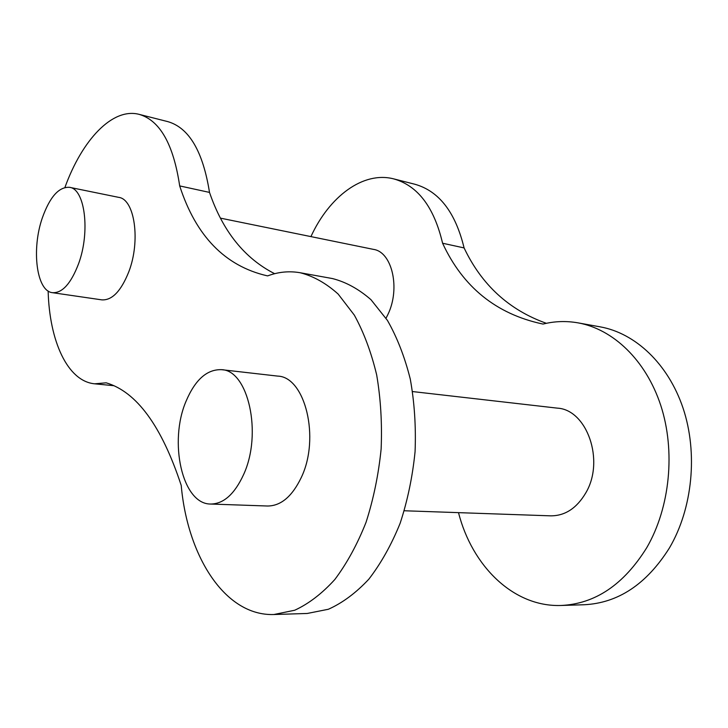 <?xml version="1.0" encoding="UTF-8"?>
<svg xmlns="http://www.w3.org/2000/svg" width="728" height="728" viewBox="0 0 728 728"><rect width="100%" height="100%" fill="white"/><g stroke="black" fill="none" stroke-linecap="round" stroke-linejoin="round"><path stroke-width="1.09" d="M186.113 401.101C195.213 379.679 207.025 369.196 221.549 369.678C248.093 370.088 262.635 433.424 243.607 474.556C234.58 494.121 223.578 503.949 210.61 504.04C182.091 504.222 168.55 441.587 186.113 401.101M221.549 369.678L277.686 376.103C305.014 376.722 320.42 437.974 301.228 477.614C292.119 496.487 280.89 505.951 267.549 506.015L210.61 504.04M42.442 217.572C49.95 196.733 58.995 186.65 69.588 187.333C84.921 188.889 90.427 231.823 78.578 263.727C70.98 283.583 62.28 293.229 52.471 292.683C36.427 291.236 31.295 249.04 42.442 217.572M69.588 187.333L118.691 197.361C134.689 199.108 140.804 240.995 128.747 271.935C121.021 291.182 112.039 300.5 101.802 299.863L52.471 292.683M64.928 187.451C82.018 140.14 112.33 107.344 139.112 114.351C159.914 120.366 173.446 144.217 179.689 185.913C195.914 236.009 224.97 265.947 266.848 275.73L267.676 275.876C278.387 271.881 289.225 270.834 300.209 272.745C313.495 276.167 326.135 283.274 338.147 294.057L354.336 315.124C363.809 332.368 371.253 352.297 376.676 374.929C380.717 398.689 382.2 423.396 381.126 449.067C378.533 474.665 373.5 499.099 366.029 522.358C357.321 544.344 346.919 563.39 334.825 579.506C322.076 593.557 308.69 603.803 294.685 610.246L273.828 614.523C224.743 616.134 187.442 555.855 181.227 485.449C161.68 426.035 136.664 391.828 106.17 382.819L94.649 383.811C67.504 381.281 49.422 341.041 48.139 291.009M310.929 236.609C329.183 196.697 363.072 170.871 393.793 178.906C417.808 185.686 434.07 207.125 442.588 243.234C462.908 287.041 496.114 313.923 542.196 323.896L543.106 324.051C554.609 321.185 566.284 320.793 578.132 322.877L600.272 326.872C635.062 333.106 668.058 363.472 683.082 408.199C698.025 452.88 692.683 508.344 669.451 547.92C646.573 584.238 618.036 603.184 583.829 604.759L561.042 605.478C513.104 607.143 471.935 565.592 458.513 512.649M578.132 322.877C612.867 329.101 645.809 359.878 660.751 405.378C675.62 450.832 670.142 507.343 646.783 547.638C623.796 584.62 595.213 603.903 561.042 605.478M220.529 218.154L373.537 249.395C392.028 251.924 400.573 288.297 387.988 314.314L386.031 318.227M404.313 510.765L550.687 515.843C565.065 515.897 576.794 508.19 585.885 492.738C605.023 460.387 586.795 409.555 557.302 408.135L412.594 391.564M393.793 178.906L414.842 184.239C439.02 191.054 455.446 212.285 464.091 247.92L442.588 243.234M464.091 247.92C481.672 284.912 509.1 310.037 546.373 323.305M300.209 272.745L332.441 278.56C345.918 282 358.758 289.043 370.962 299.681L387.433 320.402C397.088 337.337 404.704 356.884 410.274 379.051C414.45 402.311 416.052 426.499 415.078 451.597C412.567 476.631 407.589 500.518 400.145 523.259C391.436 544.753 381.008 563.381 368.859 579.151C356.019 592.901 342.515 602.939 328.364 609.263L307.243 613.467L273.828 614.523M179.689 185.913L209.509 192.41C222.795 231.249 244.517 258.349 274.656 273.701M139.112 114.351L167.768 121.612C189.034 127.737 202.948 151.342 209.509 192.41M94.649 383.811L113.777 385.704"/></g></svg>
